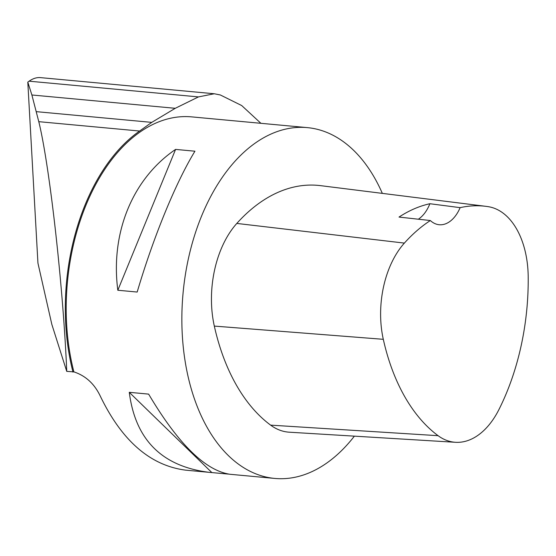 <?xml version="1.0" encoding="UTF-8"?>
<svg xmlns="http://www.w3.org/2000/svg" width="556" height="556" viewBox="0 0 556 556"><rect width="100%" height="100%" fill="white"/><g stroke="black" fill="none" stroke-linecap="round" stroke-linejoin="round"><path stroke-width="0.83" d="M37.94 263.134L51.833 324.391L66.741 371.366C63.28 287.243 49.699 165.966 38.781 121.667L31.887 94.986L27.8 82.114L37.94 263.134M260.917 123.321L241.7 105.55L220.322 94.965L214.268 93.755L198.457 96.911L29.114 81.183L27.8 82.114M29.114 81.183C32.964 78.479 36.745 77.291 40.463 77.618M354.38 436.147A176.162 108.455 -84.7 0 1 274.775 478.431A176.162 108.455 -84.7 0 1 183.077 292.998A176.162 108.455 -84.7 0 1 307.357 127.623L191.688 116.878A176.162 108.455 95.3 0 0 89.898 196.164A176.162 108.455 95.3 0 0 73.878 371.874L66.741 371.366M73.878 371.874C85.7 375.78 94.527 383.918 100.372 396.289C121.979 440.984 150.412 465.608 185.683 470.161L209.139 472.336C161.942 466.408 135.323 439.733 129.277 392.314L148.626 394.114C178.045 443.702 205.115 470.418 229.836 474.261L274.775 478.431M198.457 96.911L175.251 108.302L31.887 94.986M72.989 372.11A177.218 109.108 -84.7 0 1 139.619 131.035L151.76 122.376L175.251 108.302M307.357 127.623A176.162 108.455 -84.7 0 1 382.333 193.377M175.585 149.404L194.941 151.204C175.724 182.66 153.505 236.835 137.179 292.046L117.823 290.246C110.331 232.825 132.543 178.65 175.585 149.404L117.823 290.246M241.714 121.528L243.083 121.681M228.474 474.101L209.139 472.336M429.892 203.725L460.132 207.652A191.987 118.199 -84.7 0 1 485.874 206.332A191.987 118.199 -84.7 0 1 488.397 206.693A79.244 48.789 -84.7 0 1 528.2 276.693A191.987 118.199 -84.7 0 1 498.975 409.473A79.244 48.789 -84.7 0 1 455.545 442.298A79.244 48.789 -84.7 0 1 438.093 435.689A191.987 118.199 -84.7 0 1 383.299 339.313A79.244 48.789 -84.7 0 1 404.372 243.097A191.987 118.199 -84.7 0 1 430.337 220.537L399.02 217.076A192.974 118.803 95.3 0 1 429.892 203.725A35.23 21.691 -84.7 0 1 418.341 219.21M455.545 442.298L289.252 432.193A84.554 52.056 -84.7 0 1 270.633 425.138A197.297 121.472 -84.7 0 1 214.317 326.094A84.554 52.056 -84.7 0 1 236.807 223.429A197.297 121.472 -84.7 0 1 320.569 185.648L485.874 206.332M460.132 207.652A35.23 21.691 -84.7 0 1 439.226 224.735A35.23 21.691 -84.7 0 1 430.337 220.537M129.277 392.314L211.836 472.558M438.093 435.689L270.633 425.138M383.299 339.313L214.317 326.094M404.372 243.097L236.807 223.429M151.76 122.376L36.397 111.659M139.619 131.035L38.781 121.667M40.414 77.618L213.789 93.714"/></g></svg>
